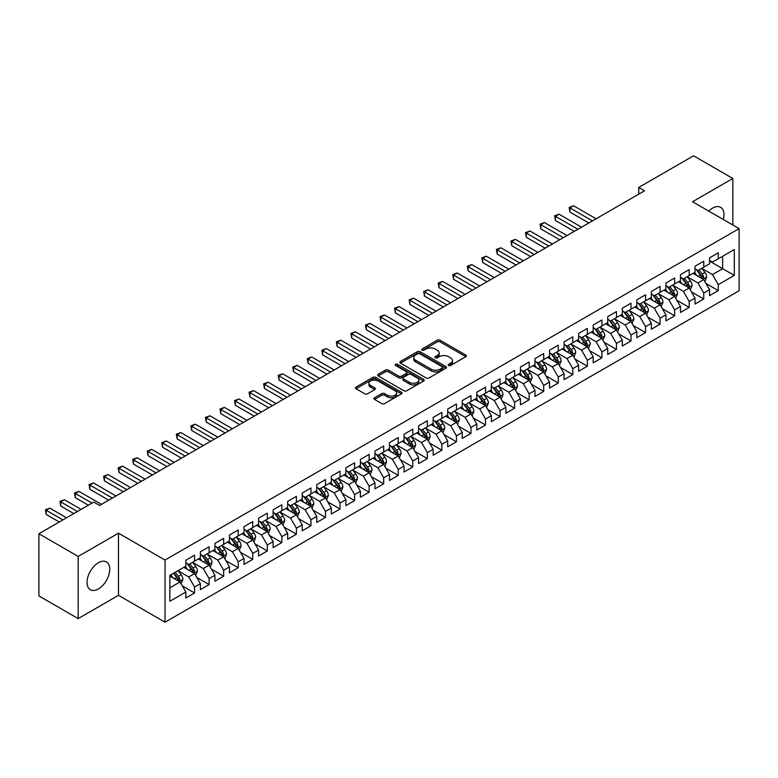 <?xml version="1.0" encoding="UTF-8"?>
<svg xmlns="http://www.w3.org/2000/svg" width="778" height="778" viewBox="0 0 778 778"><rect width="100%" height="100%" fill="white"/><g stroke="black" fill="none" stroke-linecap="round" stroke-linejoin="round"><path stroke-width="1.17" d="M448.614 365.466A1.41 0.817 0 0 0 450.618 365.466L465.789 356.703A2.023 1.167 0 0 0 466.382 355.877A2.023 1.167 0 0 0 465.789 355.06L440.085 340.219A2.023 1.167 0 0 0 437.226 340.219L422.055 348.972A1.41 0.817 0 0 0 421.637 349.555A1.41 0.817 0 0 0 422.055 350.129A1.41 0.817 0 0 0 424.059 350.129L426.013 348.991A6.467 3.734 0 0 1 435.155 348.991L437.294 350.236A6.467 3.734 0 0 1 439.191 352.872A6.467 3.734 0 0 1 437.294 355.507L435.34 356.645A1.41 0.817 0 0 0 434.921 357.219A1.41 0.817 0 0 0 435.34 357.792A1.41 0.817 0 0 0 437.333 357.792L439.298 356.664A6.467 3.734 0 0 1 448.439 356.664L450.579 357.899A6.467 3.734 0 0 1 452.475 360.535A6.467 3.734 0 0 1 450.579 363.18L448.614 364.308A1.41 0.817 0 0 0 448.206 364.892A1.41 0.817 0 0 0 448.614 365.466L448.614 364.308M98.398 588.946A16.046 9.268 120 0 0 108.881 574.806A16.046 9.268 120 0 0 106.43 561.94A16.046 9.268 120 0 0 98.398 562.737A16.046 9.268 120 0 0 87.914 576.877A16.046 9.268 120 0 0 90.374 589.743A16.046 9.268 120 0 0 98.398 588.946M723.297 219.493A16.046 9.268 120 0 0 720.642 207.327A16.046 9.268 120 0 0 712.619 208.125A16.046 9.268 120 0 0 708.787 211.11M374.539 397.762A2.023 1.167 0 0 0 373.946 398.589A2.023 1.167 0 0 0 374.539 399.406L381.745 403.578A2.023 1.167 0 0 0 384.604 403.578L401.458 393.843A2.023 1.167 0 0 0 402.051 393.016A2.023 1.167 0 0 0 401.458 392.2L375.755 377.359A2.023 1.167 0 0 0 372.895 377.359L356.042 387.084A2.023 1.167 0 0 0 355.458 387.911A2.023 1.167 0 0 0 356.042 388.737L364.756 393.765A2.023 1.167 0 0 0 367.615 393.765L374.821 389.603A2.023 1.167 0 0 0 375.414 388.776A2.023 1.167 0 0 0 374.821 387.95L370.503 385.46A5.397 3.122 0 0 1 368.918 383.253A5.397 3.122 0 0 1 372.254 380.374A5.397 3.122 0 0 1 378.147 381.045L395.068 390.819A5.397 3.122 0 0 1 396.644 393.016A5.397 3.122 0 0 1 393.318 395.905A5.397 3.122 0 0 1 387.425 395.224L384.604 393.6A2.023 1.167 0 0 0 381.745 393.6L374.539 397.762L374.539 399.406L381.745 395.282L381.745 393.6M78.179 556.435L78.179 618.598L118.48 595.326L118.48 533.173L78.179 556.435L38.9 533.757L93.749 502.092L99.565 505.457L644.534 190.814L638.719 187.459L638.719 194.179M118.48 533.173L165.033 560.053L739.1 228.615L739.1 290.768L165.033 622.206L165.033 560.053M732.847 225.007L732.847 178.473L692.546 201.735L739.1 228.615M732.847 178.473L693.568 155.794L638.719 187.459M426.159 377.933A2.023 1.167 0 0 0 429.018 377.933L445.862 368.208A2.023 1.167 0 0 0 446.455 367.381A2.023 1.167 0 0 0 445.862 366.555L420.159 351.714A2.023 1.167 0 0 0 417.309 351.714L400.456 361.449A2.023 1.167 0 0 0 399.863 362.266A2.023 1.167 0 0 0 400.456 363.093L426.159 377.933M396.099 365.767A1.41 0.817 0 0 1 397.529 365.971L397.529 364.289L423.66 379.372A2.023 1.167 0 0 1 424.253 380.199A2.023 1.167 0 0 1 423.66 381.026L406.806 390.751A2.023 1.167 0 0 1 403.957 390.751L378.254 375.91L385.46 371.777L385.46 370.104L378.254 374.267A2.023 1.167 0 0 0 377.661 375.093A2.023 1.167 0 0 0 378.254 375.91L378.254 374.267M385.46 371.777A2.023 1.167 0 0 1 388.319 371.777L388.319 370.104A2.023 1.167 0 0 0 385.46 370.104M388.319 370.104L398.744 376.124A2.023 1.167 0 0 0 401.594 376.124L406.379 373.362A2.023 1.167 0 0 0 406.972 372.536A2.023 1.167 0 0 0 406.379 371.709L395.525 365.446A1.41 0.817 0 0 1 395.117 364.863A1.41 0.817 0 0 1 395.992 364.114A1.41 0.817 0 0 1 397.529 364.289M709.565 261.126L722.665 268.682L722.665 256.254L734.296 249.534L718.298 258.773L718.298 252.801L709.565 257.849L709.565 263.81L703.75 267.165L703.75 261.204L695.017 266.241L695.017 272.212L689.201 275.568L689.201 269.606L680.468 274.644L680.468 280.605L674.652 283.97L674.652 277.999L665.919 283.046L665.919 289.008L660.104 292.363L660.104 286.401L651.371 291.439L651.371 297.41L645.555 300.765L645.555 294.804L636.822 299.841L636.822 305.803L631.007 309.167L631.007 303.206L622.283 308.244L622.283 314.205L616.458 317.56L616.458 311.599L607.735 316.636L607.735 322.607L601.909 325.963L601.909 320.001L593.186 325.039L593.186 331L587.361 334.365L587.361 328.404L578.638 333.441L578.638 339.403L572.812 342.758L572.812 336.796L564.089 341.834L564.089 347.805L558.264 351.16L558.264 345.199L549.54 350.236L549.54 356.198L543.715 359.562L543.715 353.601L534.992 358.639L534.992 364.6L529.166 367.955L529.166 361.994L520.443 367.031L520.443 373.002L514.628 376.358L514.628 370.396L505.895 375.434L505.895 381.395L500.079 384.76L500.079 378.798L491.346 383.836L491.346 389.797L485.53 393.162L485.53 387.191L476.797 392.229L476.797 398.2L470.982 401.555L470.982 395.594L462.249 400.631L462.249 406.593L456.433 409.957L456.433 403.996L447.7 409.034L447.7 414.995L441.885 418.36L441.885 412.389L433.151 417.436L433.151 423.397L427.336 426.752L427.336 420.791L418.603 425.829L418.603 431.79L412.787 435.155L412.787 429.193L404.054 434.231L404.054 440.192L398.239 443.557L398.239 437.586L389.506 442.633L389.506 448.595L383.69 451.95L383.69 445.989L374.957 451.026L374.957 456.987L369.142 460.352L369.142 454.391L360.409 459.428L360.409 465.39L354.593 468.755L354.593 462.784L345.87 467.831L345.87 473.792L340.044 477.147L340.044 471.186L331.321 476.224L331.321 482.185L325.496 485.55L325.496 479.588L316.772 484.626L316.772 490.587L310.947 493.952L310.947 487.981L302.224 493.028L302.224 498.99L296.399 502.345L296.399 496.383L287.675 501.421L287.675 507.392L281.85 510.747L281.85 504.786L273.127 509.823L273.127 515.785L267.301 519.15L267.301 513.179L258.578 518.226L258.578 524.187L252.753 527.542L252.753 521.581L244.029 526.618L244.029 532.59L238.204 535.945L238.204 529.983L229.481 535.021L229.481 540.982L223.665 544.347L223.665 538.376L214.932 543.423L214.932 549.385L209.117 552.74L209.117 546.778L200.384 551.816L200.384 557.787L194.568 561.142L194.568 555.181L185.835 560.218L185.835 566.18L169.837 575.419L169.837 601.287L185.835 592.048L180.019 581.973L169.837 576.09M734.296 249.534L734.296 275.402L718.298 284.641L712.473 274.556L701.931 268.468M706.006 283.503L718.298 290.602L718.298 284.641M718.298 290.602L709.565 295.64L709.565 289.679L703.75 293.034L697.924 282.959L687.382 276.871M691.457 291.906L703.75 299.005L703.75 293.034M703.75 299.005L695.017 304.042L695.017 298.081L689.201 301.436L683.385 291.361L672.834 285.273M676.909 300.308L689.201 307.398L689.201 301.436M689.201 307.398L680.468 312.445L680.468 306.474L674.652 309.839L668.837 299.754L658.285 293.666M662.36 308.701L674.652 315.8L674.652 309.839M674.652 315.8L665.919 320.837L665.919 314.876L660.104 318.241L654.288 308.156L643.737 302.068M647.811 317.103L660.104 324.202L660.104 318.241M660.104 324.202L651.371 329.24L651.371 323.278L645.555 326.634L639.74 316.558L629.188 310.471M633.263 325.505L645.555 332.595L645.555 326.634M645.555 332.595L636.822 337.642L636.822 331.671L631.007 335.036L625.191 324.951L614.639 318.863M618.714 333.898L631.007 340.997L631.007 335.036M631.007 340.997L622.283 346.035L622.283 340.074L616.458 343.438L610.642 333.354L600.091 327.266M604.166 342.301L616.458 349.4L616.458 343.438M616.458 349.4L607.735 354.437L607.735 348.476L601.909 351.831L596.094 341.756L585.542 335.668M589.617 350.703L601.909 357.792L601.909 351.831M601.909 357.792L593.186 362.84L593.186 356.869L587.361 360.233L581.545 350.149L570.994 344.061M575.068 359.096L587.361 366.195L587.361 360.233M587.361 366.195L578.638 371.232L578.638 365.271L572.812 368.636L566.997 358.551L556.445 352.463M560.52 367.498L572.812 374.597L572.812 368.636M572.812 374.597L564.089 379.635L564.089 373.673L558.264 377.029L552.448 366.953L541.896 360.866M545.971 375.9L558.264 382.99L558.264 377.029M558.264 382.99L549.54 388.037L549.54 382.066L543.715 385.431L537.899 375.356L527.348 369.258M531.423 384.293L543.715 391.392L543.715 385.431M543.715 391.392L534.992 396.43L534.992 390.468L529.166 393.833L523.351 383.749L512.809 377.661M516.874 392.696L529.166 399.795L529.166 393.833M529.166 399.795L520.443 404.832L520.443 398.871L514.628 402.226L508.802 392.151L498.26 386.063M502.325 401.098L514.628 408.197L514.628 402.226M514.628 408.197L505.895 413.235L505.895 407.273L500.079 410.628L494.254 400.553L483.712 394.456M487.787 409.491L500.079 416.59L500.079 410.628M500.079 416.59L491.346 421.627L491.346 415.666L485.53 419.031L479.705 408.946L469.163 402.858M473.238 417.893L485.53 424.992L485.53 419.031M485.53 424.992L476.797 430.03L476.797 424.068L470.982 427.423L465.156 417.348L454.615 411.261M458.689 426.295L470.982 433.395L470.982 427.423M470.982 433.395L462.249 438.432L462.249 432.471L456.433 435.826L450.608 425.751L440.066 419.653M444.141 434.688L456.433 441.787L456.433 435.826M456.433 441.787L447.7 446.825L447.7 440.863L441.885 444.228L436.059 434.143L425.517 428.056M429.592 443.09L441.885 450.19L441.885 444.228M441.885 450.19L433.151 455.227L433.151 449.266L427.336 452.621L421.511 442.546L410.969 436.458M415.044 451.493L427.336 458.592L427.336 452.621M427.336 458.592L418.603 463.63L418.603 457.668L412.787 461.023L406.962 450.948L396.42 444.851M400.495 459.886L412.787 466.985L412.787 461.023M412.787 466.985L404.054 472.022L404.054 466.061L398.239 469.426L392.423 459.341L381.872 453.253M385.946 468.288L398.239 475.387L398.239 469.426M398.239 475.387L389.506 480.425L389.506 474.463L383.69 477.818L377.875 467.743L367.323 461.655M371.398 476.69L383.69 483.79L383.69 477.818M383.69 483.79L374.957 488.827L374.957 482.866L369.142 486.221L363.326 476.146L352.774 470.048M356.849 485.093L369.142 492.182L369.142 486.221M369.142 492.182L360.409 497.23L360.409 491.258L354.593 494.623L348.777 484.538L338.226 478.451M342.301 493.485L354.593 500.585L354.593 494.623M354.593 500.585L345.87 505.622L345.87 499.661L340.044 503.016L334.229 492.941L323.677 486.853M327.752 501.888L340.044 508.987L340.044 503.016M340.044 508.987L331.321 514.025L331.321 508.063L325.496 511.418L319.68 501.343L309.129 495.255M313.203 510.29L325.496 517.38L325.496 511.418M325.496 517.38L316.772 522.427L316.772 516.456L310.947 519.821L305.132 509.736L294.58 503.648M298.655 518.683L310.947 525.782L310.947 519.821M310.947 525.782L302.224 530.82L302.224 524.858L296.399 528.213L290.583 518.138L280.031 512.05M284.106 527.085L296.399 534.185L296.399 528.213M296.399 534.185L287.675 539.222L287.675 533.261L281.85 536.616L276.034 526.541L265.483 520.453M269.558 535.488L281.85 542.577L281.85 536.616M281.85 542.577L273.127 547.624L273.127 541.653L267.301 545.018L261.486 534.933L250.934 528.846M255.009 543.88L267.301 550.98L267.301 545.018M267.301 550.98L258.578 556.017L258.578 550.056L252.753 553.421L246.937 543.336L236.386 537.248M240.46 552.283L252.753 559.382L252.753 553.421M252.753 559.382L244.029 564.42L244.029 558.458L238.204 561.813L232.389 551.738L221.847 545.65M225.912 560.685L238.204 567.775L238.204 561.813M238.204 567.775L229.481 572.822L229.481 566.851L223.665 570.216L217.84 560.131L207.298 554.043M211.363 569.078L223.665 576.177L223.665 570.216M223.665 576.177L214.932 581.215L214.932 575.253L209.117 578.618L203.291 568.533L192.749 562.445M196.824 577.48L209.117 584.579L209.117 578.618M209.117 584.579L200.384 589.617L200.384 583.656L194.568 587.011L188.743 576.936L178.201 570.848M182.276 585.883L194.568 592.972L194.568 587.011M194.568 592.972L185.835 598.019L185.835 592.048M185.835 562.825L188.743 564.507L194.568 561.142M169.837 587.857L180.019 581.973M200.384 554.422L203.291 556.105L209.117 552.74M188.743 576.936L194.568 573.571L183.803 567.356M200.384 583.656L194.568 573.571M214.932 546.02L217.84 547.702L223.665 544.347M203.291 568.533L209.117 565.178L198.351 558.964M214.932 575.253L209.117 565.178M229.481 537.627L232.389 539.31L238.204 535.945M217.84 560.131L223.665 556.776L212.9 550.561M229.481 566.851L223.665 556.776M244.029 529.225L246.937 530.907L252.753 527.542M232.389 551.738L238.204 548.373L227.439 542.159M244.029 558.458L238.204 548.373M258.578 520.822L261.486 522.505L267.301 519.15M246.937 543.336L252.753 539.981L241.987 533.757M258.578 550.056L252.753 539.981M273.127 512.43L276.034 514.102L281.85 510.747M261.486 534.933L267.301 531.578L256.536 525.364M273.127 541.653L267.301 531.578M287.675 504.027L290.583 505.71L296.399 502.345M276.034 526.541L281.85 523.176L271.084 516.962M287.675 533.261L281.85 523.176M302.224 495.625L305.132 497.307L310.947 493.952M290.583 518.138L296.399 514.783L285.633 508.559M302.224 524.858L296.399 514.783M316.772 487.232L319.68 488.905L325.496 485.55M305.132 509.736L310.947 506.381L300.182 500.166M316.772 516.456L310.947 506.381M331.321 478.83L334.229 480.512L340.044 477.147M319.68 501.343L325.496 497.978L314.73 491.764M331.321 508.063L325.496 497.978M345.87 470.427L348.777 472.11L354.593 468.755M334.229 492.941L340.044 489.586L329.279 483.362M345.87 499.661L340.044 489.586M360.409 462.035L363.326 463.707L369.142 460.352M348.777 484.538L354.593 481.183L343.827 474.969M360.409 491.258L354.593 481.183M374.957 453.632L377.875 455.315L383.69 451.95M363.326 476.146L369.142 472.781L358.376 466.567M374.957 482.866L369.142 472.781M389.506 445.23L392.423 446.912L398.239 443.557M377.875 467.743L383.69 464.388L372.925 458.164M389.506 474.463L383.69 464.388M404.054 436.837L406.962 438.51L412.787 435.155M392.423 459.341L398.239 455.986L387.473 449.772M404.054 466.061L398.239 455.986M418.603 428.435L421.511 430.117L427.336 426.752M406.962 450.948L412.787 447.583L402.022 441.369M418.603 457.668L412.787 447.583M433.151 420.032L436.059 421.715L441.885 418.36M421.511 442.546L427.336 439.181L416.57 432.967M433.151 449.266L427.336 439.181M447.7 411.64L450.608 413.312L456.433 409.957M436.059 434.143L441.885 430.788L431.119 424.574M447.7 440.863L441.885 430.788M462.249 403.237L465.156 404.92L470.982 401.555M450.608 425.751L456.433 422.386L445.668 416.172M462.249 432.471L456.433 422.386M476.797 394.835L479.705 396.517L485.53 393.162M465.156 417.348L470.982 413.984L460.216 407.769M476.797 424.068L470.982 413.984M491.346 386.442L494.254 388.115L500.079 384.76M479.705 408.946L485.53 405.591L474.765 399.377M491.346 415.666L485.53 405.591M505.895 378.04L508.802 379.722L514.628 376.358M494.254 400.553L500.079 397.188L489.313 390.974M505.895 407.273L500.079 397.188M520.443 369.638L523.351 371.32L529.166 367.955M508.802 392.151L514.628 388.786L503.852 382.572M520.443 398.871L514.628 388.786M534.992 361.245L537.899 362.918L543.715 359.562M523.351 383.749L529.166 380.393L518.401 374.179M534.992 390.468L529.166 380.393M549.54 352.842L552.448 354.525L558.264 351.16M537.899 375.356L543.715 371.991L532.949 365.777M549.54 382.066L543.715 371.991M564.089 344.44L566.997 346.122L572.812 342.758M552.448 366.953L558.264 363.589L547.498 357.374M564.089 373.673L558.264 363.589M578.638 336.047L581.545 337.72L587.361 334.365M566.997 358.551L572.812 355.196L562.047 348.982M578.638 365.271L572.812 355.196M593.186 327.645L596.094 329.327L601.909 325.963M581.545 350.149L587.361 346.794L576.595 340.579M593.186 356.869L587.361 346.794M607.735 319.243L610.642 320.925L616.458 317.56M596.094 341.756L601.909 338.391L591.144 332.177M607.735 348.476L601.909 338.391M622.283 310.84L625.191 312.523L631.007 309.167M610.642 333.354L616.458 329.998L605.692 323.784M622.283 340.074L616.458 329.998M636.822 302.447L639.74 304.13L645.555 300.765M625.191 324.951L631.007 321.596L620.241 315.382M636.822 331.671L631.007 321.596M651.371 294.045L654.288 295.728L660.104 292.363M639.74 316.558L645.555 313.194L634.79 306.979M651.371 323.278L645.555 313.194M665.919 285.643L668.837 287.325L674.652 283.97M654.288 308.156L660.104 304.801L649.338 298.587M665.919 314.876L660.104 304.801M680.468 277.25L683.385 278.923L689.201 275.568M668.837 299.754L674.652 296.399L663.887 290.184M680.468 306.474L674.652 296.399M695.017 268.848L697.924 270.53L703.75 267.165M683.385 291.361L689.201 287.996L678.435 281.782M695.017 298.081L689.201 287.996M709.565 260.445L712.473 262.128L718.298 258.773M697.924 282.959L703.75 279.603L692.984 273.379M709.565 289.679L703.75 279.603M38.9 533.757L38.9 595.919L78.179 618.598M118.48 595.326L165.033 622.206M712.473 274.556L722.665 268.682L734.296 275.402M449.178 365.66L450.579 364.853A6.467 3.734 0 0 0 452.475 362.217L452.475 360.535M439.191 352.872L439.191 354.554A6.467 3.734 0 0 1 437.294 357.19L435.904 357.997M465.789 355.06L465.789 356.703L440.085 341.892A2.023 1.167 0 0 0 437.226 341.892L422.619 350.333M445.843 368.218L420.159 353.397A2.023 1.167 0 0 0 417.309 353.397L400.485 363.112M442.293 367.955A1.41 0.817 0 0 0 442.711 367.381A1.41 0.817 0 0 0 442.293 366.808L419.731 353.776A1.41 0.817 0 0 0 417.737 353.776L415.666 354.972A6.467 3.734 0 0 0 413.77 357.608A6.467 3.734 0 0 0 415.666 360.253L431.09 369.151A6.467 3.734 0 0 0 440.222 369.151L442.293 367.955L442.293 369.638A1.41 0.817 0 0 0 442.711 369.064L442.711 367.381M413.77 357.608L413.77 359.29A6.467 3.734 0 0 0 415.666 361.926L415.666 360.253M442.293 369.638L440.222 370.834A6.467 3.734 0 0 1 431.09 370.834L415.666 361.926M388.319 371.777L398.744 377.797A2.023 1.167 0 0 0 401.594 377.797L406.379 375.035A2.023 1.167 0 0 0 406.972 374.218L406.972 372.536M397.529 365.971L423.631 381.045M409.559 382.368A5.397 3.122 0 0 0 415.442 383.039A5.397 3.122 0 0 0 418.778 380.16A5.397 3.122 0 0 0 417.202 377.952L411.241 374.51A2.023 1.167 0 0 0 408.382 374.51L403.597 377.272A2.023 1.167 0 0 0 403.004 378.098A2.023 1.167 0 0 0 403.597 378.925L409.559 382.368L409.559 384.04A5.397 3.122 0 0 0 415.442 384.721A5.397 3.122 0 0 0 418.778 381.842L418.778 380.16M403.004 378.098L403.004 379.781A2.023 1.167 0 0 0 403.597 380.607L403.597 378.925M409.559 384.04L403.597 380.607M396.644 393.016L396.644 394.699A5.397 3.122 0 0 1 393.318 397.587A5.397 3.122 0 0 1 387.425 396.906L384.604 395.282A2.023 1.167 0 0 0 381.745 395.282M368.918 383.253L368.918 384.935A5.397 3.122 0 0 0 370.503 387.133L370.503 385.46M374.801 389.613L370.503 387.133M401.458 392.2L401.458 393.843L375.755 379.032A2.023 1.167 0 0 0 372.895 379.032L356.071 388.747M704.829 281.461L706.628 277.065A5.456 3.151 -120 0 0 704.887 272.417L701.795 268.293M696.874 275.626L694.521 272.495M596.094 218.793L573.59 205.791L569.953 207.891L569.953 212.093L588.82 222.985M702.719 279.01L703.682 277.299A5.456 3.151 -120 0 0 702.126 274.012L699.033 269.888M697.273 270.151L701.085 275.247A2.781 1.605 60 0 1 701.591 276.083L703.682 277.299M696.31 269.596L700.375 275.023A5.456 3.151 60 0 1 701.941 278.3L702.048 278.621M569.953 212.093L569.146 207.434L592.457 220.884M569.146 207.434L573.59 205.791M690.28 289.863L692.08 285.458A5.456 3.151 -120 0 0 690.339 280.819L687.246 276.696M682.325 284.028L679.972 280.897M581.545 227.186L559.042 214.193L555.404 216.294L555.404 220.495L574.271 231.387M688.17 287.403L689.133 285.691A5.456 3.151 -120 0 0 687.577 282.414L684.484 278.291M682.724 278.543L686.536 283.639A2.781 1.605 60 0 1 687.042 284.485L689.133 285.691M681.761 277.989L685.826 283.425A5.456 3.151 60 0 1 687.392 286.703L687.499 287.014M555.404 220.495L554.597 215.837L577.908 229.286M554.597 215.837L559.042 214.193M675.732 298.266L677.531 293.86A5.456 3.151 -120 0 0 675.79 289.221L672.698 285.088M667.777 292.431L665.423 289.29M566.997 235.588L544.493 222.596L540.856 224.696L540.856 228.897L559.722 239.789M673.622 295.805L674.584 294.094A5.456 3.151 -120 0 0 673.028 290.816L669.936 286.693M668.176 286.946L671.988 292.042A2.781 1.605 60 0 1 672.493 292.888L674.584 294.094M667.213 286.392L671.278 291.818A5.456 3.151 60 0 1 672.844 295.105L672.951 295.416M540.856 228.897L540.049 224.229L563.36 237.689M540.049 224.229L544.493 222.596M661.183 306.658L662.982 302.263A5.456 3.151 -120 0 0 661.242 297.614L658.149 293.491M653.228 300.823L650.875 297.692M552.448 243.991L529.944 230.998L526.307 233.089L526.307 237.29L545.174 248.182M659.073 304.208L660.036 302.496A5.456 3.151 -120 0 0 658.48 299.209L655.387 295.086M653.627 295.348L657.439 300.444A2.781 1.605 60 0 1 657.945 301.281L660.036 302.496M652.664 294.794L656.729 300.22A5.456 3.151 60 0 1 658.295 303.498L658.402 303.819M526.307 237.29L525.5 232.632L548.811 246.091M525.5 232.632L529.944 230.998M646.635 315.061L648.434 310.655A5.456 3.151 -120 0 0 646.693 306.017L643.601 301.893M638.68 309.226L636.336 306.094M537.899 252.383L515.396 239.391L511.759 241.491L511.759 245.692L530.625 256.584M644.524 312.6L645.497 310.889A5.456 3.151 -120 0 0 643.931 307.611L640.839 303.488M639.078 303.741L642.891 308.837A2.781 1.605 60 0 1 643.396 309.683L645.497 310.889M638.116 303.187L642.19 308.623A5.456 3.151 60 0 1 643.746 311.9L643.853 312.211M511.759 245.692L510.961 241.034L534.262 254.484M510.961 241.034L515.396 239.391M632.086 323.463L633.885 319.058A5.456 3.151 -120 0 0 632.144 314.419L629.062 310.296M624.131 317.628L621.787 314.487M523.351 260.786L500.847 247.793L497.21 249.894L497.21 254.095L516.077 264.987M629.976 321.003L630.948 319.291A5.456 3.151 -120 0 0 629.383 316.014L626.29 311.89M624.53 312.143L628.342 317.239A2.781 1.605 60 0 1 628.848 318.085L630.948 319.291M623.567 311.589L627.642 317.016A5.456 3.151 60 0 1 629.198 320.303L629.305 320.614M497.21 254.095L496.413 249.427L519.714 262.886M496.413 249.427L500.847 247.793M617.538 331.856L619.337 327.46A5.456 3.151 -120 0 0 617.596 322.812L614.513 318.688M609.582 326.031L607.239 322.889M508.802 269.188L486.299 256.195L482.661 258.286L482.661 262.487L501.528 273.379M615.437 329.405L616.4 327.694A5.456 3.151 -120 0 0 614.834 324.416L611.741 320.283M609.981 320.546L613.793 325.642A2.781 1.605 60 0 1 614.299 326.478L616.4 327.694M609.018 319.991L613.093 325.418A5.456 3.151 60 0 1 614.649 328.695L614.756 329.016M482.661 262.487L481.864 257.829L505.165 271.289M481.864 257.829L486.299 256.195M602.989 340.258L604.788 335.853A5.456 3.151 -120 0 0 603.047 331.214L599.964 327.091M595.034 334.423L592.69 331.292M494.254 277.581L471.75 264.588L468.113 266.689L468.113 270.89L486.979 281.782M600.888 337.798L601.851 336.086A5.456 3.151 -120 0 0 600.285 332.809L597.193 328.686M595.433 328.938L599.255 334.034A2.781 1.605 60 0 1 599.75 334.88L601.851 336.086M594.47 328.384L598.545 333.82A5.456 3.151 60 0 1 600.101 337.098L600.217 337.409M468.113 270.89L467.315 266.232L490.617 279.681M467.315 266.232L471.75 264.588M588.44 348.661L590.239 344.255A5.456 3.151 -120 0 0 588.499 339.616L585.416 335.493M580.485 342.826L578.142 339.685M479.705 285.983L457.201 272.99L453.564 275.091L453.564 279.292L472.431 290.184M586.34 346.2L587.302 344.489A5.456 3.151 -120 0 0 585.737 341.211L582.644 337.088M580.884 337.341L584.706 342.437A2.781 1.605 60 0 1 585.202 343.283L587.302 344.489M579.921 336.786L583.996 342.223A5.456 3.151 60 0 1 585.552 345.5L585.669 345.811M453.564 279.292L452.767 274.624L476.068 288.084M452.767 274.624L457.201 272.99M573.892 357.053L575.691 352.658A5.456 3.151 -120 0 0 573.96 348.009L570.867 343.886M565.937 351.228L563.593 348.087M465.156 294.385L442.653 281.393L439.016 283.484L439.016 287.685L457.882 298.577M571.791 354.603L572.754 352.891A5.456 3.151 -120 0 0 571.188 349.614L568.105 345.481M566.335 345.743L570.157 350.839A2.781 1.605 60 0 1 570.663 351.675L572.754 352.891M565.382 345.189L569.447 350.615A5.456 3.151 60 0 1 571.003 353.893L571.12 354.214M439.016 287.685L438.218 283.027L461.519 296.486M438.218 283.027L442.653 281.393M559.343 365.456L561.142 361.06A5.456 3.151 -120 0 0 559.411 356.412L556.319 352.288M551.388 359.621L549.044 356.489M450.608 302.778L428.104 289.786L424.467 291.886L424.467 296.087L443.334 306.979M557.243 362.995L558.205 361.284A5.456 3.151 -120 0 0 556.64 358.006L553.557 353.883M551.787 354.136L555.609 359.232A2.781 1.605 60 0 1 556.114 360.078L558.205 361.284M550.834 353.591L554.899 359.018A5.456 3.151 60 0 1 556.455 362.295L556.571 362.616M424.467 296.087L423.67 291.429L446.971 304.879M423.67 291.429L428.104 289.786M544.795 373.858L546.603 369.453A5.456 3.151 -120 0 0 544.863 364.814L541.77 360.691M536.839 368.023L534.496 364.882M436.059 311.181L413.556 298.188L409.918 300.289L409.918 304.49L428.785 315.382M542.694 371.398L543.657 369.686A5.456 3.151 -120 0 0 542.091 366.409L539.008 362.285M537.238 362.538L541.06 367.634A2.781 1.605 60 0 1 541.566 368.48L543.657 369.686M536.285 361.984L540.35 367.42A5.456 3.151 60 0 1 541.906 370.698L542.023 371.009M409.918 304.49L409.121 299.822L432.422 313.281M409.121 299.822L413.556 298.188M530.246 382.251L532.055 377.855A5.456 3.151 -120 0 0 530.314 373.207L527.221 369.083M522.291 376.426L519.947 373.284M421.511 319.583L399.007 306.59L395.37 308.691L395.37 312.882L414.236 323.784M528.145 379.8L529.108 378.089A5.456 3.151 -120 0 0 527.542 374.811L524.46 370.678M522.69 370.941L526.511 376.037A2.781 1.605 60 0 1 527.017 376.883L529.108 378.089M521.737 370.386L525.802 375.813A5.456 3.151 60 0 1 527.358 379.09L527.474 379.411M395.37 312.882L394.572 308.224L417.874 321.684M394.572 308.224L399.007 306.59M515.697 390.653L517.506 386.258A5.456 3.151 -120 0 0 515.765 381.609L512.673 377.486M507.752 384.818L505.399 381.687M406.962 327.976L384.458 314.983L380.821 317.084L380.821 321.285L399.688 332.177M513.597 388.193L514.559 386.481A5.456 3.151 -120 0 0 513.003 383.204L509.911 379.081M508.141 379.333L511.963 384.429A2.781 1.605 60 0 1 512.469 385.275L514.559 386.481M507.188 378.789L511.253 384.215A5.456 3.151 60 0 1 512.809 387.493L512.926 387.814M380.821 321.285L380.024 316.627L403.325 330.076M380.024 316.627L384.458 314.983M501.149 399.056L502.958 394.65A5.456 3.151 -120 0 0 501.217 390.011L498.124 385.888M493.203 393.221L490.85 390.079M392.413 336.378L369.91 323.385L366.273 325.486L366.273 329.687L385.149 340.579M499.048 396.595L500.011 394.884A5.456 3.151 -120 0 0 498.455 391.606L495.362 387.483M493.592 387.736L497.414 392.832A2.781 1.605 60 0 1 497.92 393.678L500.011 394.884M492.639 387.181L496.704 392.618A5.456 3.151 60 0 1 498.27 395.895L498.377 396.206M366.273 329.687L365.475 325.019L388.786 338.479M365.475 325.019L369.91 323.385M486.6 407.458L488.409 403.053A5.456 3.151 -120 0 0 486.668 398.414L483.576 394.281M478.655 401.623L476.301 398.482M377.875 344.78L355.361 331.788L351.724 333.888L351.724 338.08L370.6 348.982M484.5 404.998L485.462 403.286A5.456 3.151 -120 0 0 483.906 400.009L480.814 395.876M479.044 396.138L482.866 401.234A2.781 1.605 60 0 1 483.371 402.08L485.462 403.286M478.091 395.584L482.156 401.01A5.456 3.151 60 0 1 483.721 404.288L483.828 404.609M351.724 338.08L350.927 333.422L374.237 346.881M350.927 333.422L355.361 331.788M472.051 415.851L473.86 411.455A5.456 3.151 -120 0 0 472.12 406.806L469.027 402.683M464.106 410.016L461.753 406.884M363.326 353.173L340.813 340.18L337.175 342.281L337.175 346.482L356.052 357.374M469.951 413.39L470.914 411.679A5.456 3.151 -120 0 0 469.358 408.401L466.265 404.278M464.495 404.541L468.317 409.627A2.781 1.605 60 0 1 468.823 410.473L470.914 411.679M463.542 403.986L467.607 409.413A5.456 3.151 60 0 1 469.173 412.69L469.28 413.011M337.175 346.482L336.378 341.824L359.689 355.274M336.378 341.824L340.813 340.18M457.503 424.253L459.312 419.848A5.456 3.151 -120 0 0 457.571 415.209L454.478 411.085M449.558 418.418L447.204 415.277M348.777 361.576L326.264 348.583L322.627 350.684L322.627 354.885L341.503 365.777M455.402 421.793L456.365 420.081A5.456 3.151 -120 0 0 454.809 416.804L451.717 412.68M449.956 412.933L453.769 418.029A2.781 1.605 60 0 1 454.274 418.875L456.365 420.081M448.994 412.379L453.059 417.815A5.456 3.151 60 0 1 454.624 421.093L454.731 421.404M322.627 354.885L321.829 350.217L345.14 363.676M321.829 350.217L326.264 348.583M442.954 432.656L444.763 428.25A5.456 3.151 -120 0 0 443.022 423.611L439.93 419.478M435.009 426.821L432.656 423.679M334.229 369.978L311.725 356.985L308.088 359.086L308.088 363.277L326.954 374.179M440.854 430.195L441.816 428.484A5.456 3.151 -120 0 0 440.26 425.206L437.168 421.073M435.408 421.336L439.22 426.432A2.781 1.605 60 0 1 439.726 427.278L441.816 428.484M434.445 420.781L438.51 426.208A5.456 3.151 60 0 1 440.076 429.485L440.183 429.806M308.088 363.277L307.281 358.619L330.592 372.079M307.281 358.619L311.725 356.985M428.415 441.048L430.215 436.653A5.456 3.151 -120 0 0 428.474 432.004L425.381 427.881M420.46 435.213L418.107 432.082M319.68 378.371L297.177 365.378L293.539 367.479L293.539 371.68L312.406 382.572M426.305 438.588L427.268 436.886A5.456 3.151 -120 0 0 425.712 433.599L422.619 429.475M420.859 429.738L424.671 434.824A2.781 1.605 60 0 1 425.177 435.67L427.268 436.886M419.896 429.184L423.961 434.61A5.456 3.151 60 0 1 425.527 437.888L425.634 438.209M293.539 371.68L292.732 367.022L316.043 380.471M292.732 367.022L297.177 365.378M413.867 449.451L415.666 445.045A5.456 3.151 -120 0 0 413.925 440.406L410.833 436.283M405.912 443.616L403.558 440.484M305.132 386.773L282.628 373.78L278.991 375.881L278.991 380.082L297.857 390.974M411.757 446.99L412.719 445.279A5.456 3.151 -120 0 0 411.163 442.001L408.071 437.878M406.311 438.131L410.123 443.227A2.781 1.605 60 0 1 410.628 444.073L412.719 445.279M405.348 437.576L409.413 443.013A5.456 3.151 60 0 1 410.979 446.29L411.085 446.601M278.991 380.082L278.184 375.414L301.494 388.874M278.184 375.414L282.628 373.78M399.318 457.853L401.117 453.448A5.456 3.151 -120 0 0 399.377 448.809L396.284 444.676M391.363 452.018L389.01 448.877M290.583 395.175L268.079 382.183L264.442 384.283L264.442 388.475L283.309 399.377M397.208 455.393L398.171 453.681A5.456 3.151 -120 0 0 396.615 450.404L393.522 446.271M391.762 446.533L395.574 451.629A2.781 1.605 60 0 1 396.08 452.475L398.171 453.681M390.799 445.979L394.864 451.405A5.456 3.151 60 0 1 396.43 454.692L396.537 455.004M264.442 388.475L263.635 383.817L286.946 397.276M263.635 383.817L268.079 382.183M384.77 466.246L386.569 461.85A5.456 3.151 -120 0 0 384.828 457.201L381.735 453.078M376.815 460.411L374.461 457.279M276.034 403.568L253.531 390.575L249.894 392.676L249.894 396.877L268.76 407.769M382.659 463.795L383.622 462.083A5.456 3.151 -120 0 0 382.066 458.796L378.974 454.673M377.213 454.936L381.026 460.031A2.781 1.605 60 0 1 381.531 460.868L383.622 462.083M376.251 454.381L380.316 459.808A5.456 3.151 60 0 1 381.881 463.085L381.988 463.406M249.894 396.877L249.086 392.219L272.397 405.669M249.086 392.219L253.531 390.575M370.221 474.648L372.02 470.243A5.456 3.151 -120 0 0 370.279 465.604L367.187 461.48M362.266 468.813L359.913 465.682M261.486 411.97L238.982 398.978L235.345 401.078L235.345 405.28L254.211 416.172M368.111 472.188L369.083 470.476A5.456 3.151 -120 0 0 367.517 467.199L364.425 463.075M362.665 463.328L366.477 468.424A2.781 1.605 60 0 1 366.983 469.27L369.083 470.476M361.702 462.774L365.777 468.21A5.456 3.151 60 0 1 367.333 471.487L367.44 471.799M235.345 405.28L234.548 400.612L257.849 414.071M234.548 400.612L238.982 398.978M355.672 483.05L357.472 478.645A5.456 3.151 -120 0 0 355.731 474.006L352.648 469.873M347.717 477.215L345.374 474.074M246.937 420.373L224.434 407.38L220.796 409.481L220.796 413.682L239.663 424.574M353.562 480.59L354.535 478.878A5.456 3.151 -120 0 0 352.969 475.601L349.876 471.478M348.116 471.731L351.928 476.826A2.781 1.605 60 0 1 352.434 477.673L354.535 478.878M347.153 471.176L351.228 476.603A5.456 3.151 60 0 1 352.784 479.89L352.891 480.201M220.796 413.682L219.999 409.014L243.3 422.473M219.999 409.014L224.434 407.38M341.124 491.443L342.923 487.047A5.456 3.151 -120 0 0 341.182 482.399L338.099 478.276M333.169 485.608L330.825 482.477M232.389 428.775L209.885 415.773L206.248 417.874L206.248 422.075L225.114 432.967M339.014 488.992L339.986 487.281A5.456 3.151 -120 0 0 338.42 483.994L335.328 479.87M333.567 480.133L337.38 485.229A2.781 1.605 60 0 1 337.885 486.065L339.986 487.281M332.605 479.579L336.68 485.005A5.456 3.151 60 0 1 338.236 488.283L338.342 488.603M206.248 422.075L205.45 417.416L228.751 430.866M205.45 417.416L209.885 415.773M326.575 499.846L328.374 495.44A5.456 3.151 -120 0 0 326.634 490.801L323.551 486.678M318.62 494.011L316.276 490.879M217.84 437.168L195.336 424.175L191.699 426.276L191.699 430.477L210.566 441.369M324.475 497.385L325.437 495.674A5.456 3.151 -120 0 0 323.872 492.396L320.779 488.273M319.019 488.526L322.841 493.622A2.781 1.605 60 0 1 323.337 494.468L325.437 495.674M318.056 487.971L322.131 493.408A5.456 3.151 60 0 1 323.687 496.685L323.794 496.996M191.699 430.477L190.902 425.819L214.203 439.269M190.902 425.819L195.336 424.175M312.027 508.248L313.826 503.843A5.456 3.151 -120 0 0 312.085 499.204L309.002 495.071M304.072 502.413L301.728 499.272M203.291 445.57L180.788 432.578L177.151 434.678L177.151 438.88L196.017 449.772M309.926 505.788L310.889 504.076A5.456 3.151 -120 0 0 309.323 500.799L306.231 496.675M304.47 496.928L308.292 502.024A2.781 1.605 60 0 1 308.788 502.87L310.889 504.076M303.508 496.374L307.582 501.8A5.456 3.151 60 0 1 309.138 505.087L309.255 505.399M177.151 438.88L176.353 434.212L199.654 447.671M176.353 434.212L180.788 432.578M297.478 516.641L299.277 512.245A5.456 3.151 -120 0 0 297.546 507.596L294.454 503.473M289.523 510.806L287.179 507.674M188.743 453.973L166.239 440.97L162.602 443.071L162.602 447.272L181.469 458.164M295.377 514.19L296.34 512.478A5.456 3.151 -120 0 0 294.774 509.191L291.682 505.068M289.922 505.33L293.744 510.426A2.781 1.605 60 0 1 294.249 511.263L296.34 512.478M288.959 504.776L293.034 510.203A5.456 3.151 60 0 1 294.59 513.48L294.706 513.801M162.602 447.272L161.805 442.614L185.106 456.064M161.805 442.614L166.239 440.97M282.929 525.043L284.729 520.638A5.456 3.151 -120 0 0 282.998 515.999L279.905 511.875M274.974 519.208L272.631 516.077M174.194 462.365L151.691 449.373L148.053 451.473L148.053 455.675L166.92 466.567M280.829 522.583L281.792 520.871A5.456 3.151 -120 0 0 280.226 517.594L277.143 513.47M275.373 513.723L279.195 518.819A2.781 1.605 60 0 1 279.701 519.665L281.792 520.871M274.42 513.169L278.485 518.605A5.456 3.151 60 0 1 280.041 521.882L280.158 522.194M148.053 455.675L147.256 451.016L170.557 464.466M147.256 451.016L151.691 449.373M268.381 533.445L270.19 529.04A5.456 3.151 -120 0 0 268.449 524.401L265.356 520.268M260.426 527.61L258.082 524.469M159.646 470.768L137.142 457.775L133.505 459.876L133.505 464.077L152.371 474.969M266.28 530.985L267.243 529.273A5.456 3.151 -120 0 0 265.677 525.996L262.594 521.873M260.825 522.126L264.646 527.221A2.781 1.605 60 0 1 265.152 528.067L267.243 529.273M259.871 521.571L263.936 526.998A5.456 3.151 60 0 1 265.493 530.285L265.609 530.596M133.505 464.077L132.707 459.409L156.008 472.868M132.707 459.409L137.142 457.775M253.832 541.838L255.641 537.442A5.456 3.151 -120 0 0 253.9 532.794L250.808 528.67M245.877 536.003L243.533 532.872M145.097 479.17L122.593 466.168L118.956 468.268L118.956 472.47L137.823 483.362M251.732 539.387L252.694 537.676A5.456 3.151 -120 0 0 251.129 534.389L248.046 530.265M246.276 530.528L250.098 535.624A2.781 1.605 60 0 1 250.604 536.46L252.694 537.676M245.323 529.974L249.388 535.4A5.456 3.151 60 0 1 250.944 538.677L251.061 538.998M118.956 472.47L118.159 467.811L141.46 481.261M118.159 467.811L122.593 466.168M239.284 550.24L241.092 545.835A5.456 3.151 -120 0 0 239.352 541.196L236.259 537.073M231.338 544.405L228.985 541.274M130.548 487.563L108.045 474.57L104.408 476.671L104.408 480.872L123.274 491.764M237.183 547.78L238.146 546.068A5.456 3.151 -120 0 0 236.58 542.791L233.497 538.668M231.727 538.921L235.549 544.016A2.781 1.605 60 0 1 236.055 544.863L238.146 546.068M230.774 538.366L234.839 543.803A5.456 3.151 60 0 1 236.395 547.08L236.512 547.391M104.408 480.872L103.61 476.214L126.911 489.663M103.61 476.214L108.045 474.57M224.735 558.643L226.544 554.237A5.456 3.151 -120 0 0 224.803 549.599L221.711 545.475M216.79 552.808L214.436 549.667M116 495.965L93.496 482.973L89.859 485.073L89.859 489.274L108.725 500.166M222.634 556.182L223.597 554.471A5.456 3.151 -120 0 0 222.041 551.194L218.949 547.07M217.179 547.323L221.001 552.419A2.781 1.605 60 0 1 221.506 553.265L223.597 554.471M216.226 546.769L220.291 552.195A5.456 3.151 60 0 1 221.856 555.482L221.963 555.793M89.859 489.274L89.062 484.606L112.363 498.066M89.062 484.606L93.496 482.973M210.186 567.036L211.995 562.64A5.456 3.151 -120 0 0 210.255 557.991L207.162 553.868M202.241 561.201L199.888 558.069M101.461 504.368L78.948 491.375L75.31 493.466L75.31 497.667L88.361 505.204M208.086 564.585L209.049 562.873A5.456 3.151 -120 0 0 207.493 559.586L204.4 555.463M202.63 555.725L206.452 560.821A2.781 1.605 60 0 1 206.958 561.658L209.049 562.873M201.677 555.171L205.742 560.598A5.456 3.151 60 0 1 207.308 563.875L207.415 564.196M75.31 497.667L74.513 493.009L91.998 503.103M74.513 493.009L78.948 491.375M195.638 575.438L197.447 571.033A5.456 3.151 -120 0 0 195.706 566.394L192.613 562.27M187.692 569.603L185.339 566.472M81.087 509.405L64.399 499.768L60.762 501.868L60.762 506.07L73.813 513.606M193.537 572.978L194.5 571.266A5.456 3.151 -120 0 0 192.944 567.989L189.851 563.865M188.082 564.118L191.903 569.214A2.781 1.605 60 0 1 192.409 570.06L194.5 571.266M187.128 563.564L191.194 569A5.456 3.151 60 0 1 192.759 572.277L192.866 572.589M60.762 506.07L59.964 501.411L77.45 511.506M59.964 501.411L64.399 499.768M181.089 583.84L182.898 579.435A5.456 3.151 -120 0 0 181.157 574.796L178.065 570.673M173.144 578.005L170.79 574.864M66.538 517.798L49.85 508.17L46.213 510.271L46.213 514.472L59.264 521.999M178.989 581.38L179.951 579.668A5.456 3.151 -120 0 0 178.395 576.391L175.303 572.268M173.932 573.055L177.355 577.616A2.781 1.605 60 0 1 177.861 578.462L179.951 579.668M173.552 573.269L176.645 577.393A5.456 3.151 60 0 1 178.211 580.68L178.318 580.991M46.213 514.472L45.416 509.804L62.901 519.899M45.416 509.804L49.85 508.17M450.579 364.853L450.579 363.18M435.34 357.792L435.34 356.645M437.294 357.19L437.294 355.507M422.055 350.129L422.055 348.972M437.226 341.892L437.226 340.219M440.085 341.892L440.085 340.219M400.456 363.093L400.456 361.449M417.309 353.397L417.309 351.714M420.159 353.397L420.159 351.714M445.862 368.208L445.862 366.555M431.09 370.834L431.09 369.151M440.222 370.834L440.222 369.151M398.744 377.797L398.744 376.124M401.594 377.797L401.594 376.124M406.379 375.035L406.379 373.362M423.66 381.026L423.66 379.372M384.604 395.282L384.604 393.6M387.425 396.906L387.425 395.224M374.821 389.603L374.821 387.95M356.042 388.737L356.042 387.084M372.895 379.032L372.895 377.359M375.755 379.032L375.755 377.359M703.069 279.205L706.589 277.172M702.126 274.012L704.887 272.417M698.099 276.336L700.375 275.023M688.52 287.607L692.041 285.565M687.577 282.414L690.339 280.819M683.551 284.738L685.826 283.425M673.972 296L677.492 293.967M673.028 290.816L675.79 289.221M669.002 293.141L671.278 291.818M659.423 304.402L662.944 302.37M658.48 299.209L661.242 297.614M654.454 301.533L656.729 300.22M644.874 312.805L648.405 310.762M643.931 307.611L646.693 306.017M639.905 309.936L642.19 308.623M630.326 321.197L633.856 319.165M629.383 316.014L632.144 314.419M625.356 318.338L627.642 317.016M615.777 329.6L619.307 327.567M614.834 324.416L617.596 322.812M610.808 326.731L613.093 325.418M601.229 338.002L604.759 335.96M600.285 332.809L603.047 331.214M596.259 335.133L598.545 333.82M586.68 346.395L590.21 344.362M585.737 341.211L588.499 339.616M581.72 343.536L583.996 342.223M572.131 354.797L575.662 352.765M571.188 349.614L573.96 348.009M567.172 351.928L569.447 350.615M557.583 363.2L561.113 361.157M556.64 358.006L559.411 356.412M552.623 360.331L554.899 359.018M543.034 371.592L546.564 369.56M542.091 366.409L544.863 364.814M538.075 368.733L540.35 367.42M528.486 379.995L532.016 377.962M527.542 374.811L530.314 373.207M523.526 377.126L525.802 375.813M513.937 388.397L517.467 386.355M513.003 383.204L515.765 381.609M508.977 385.528L511.253 384.215M499.388 396.799L502.919 394.757M498.455 391.606L501.217 390.011M494.429 393.931L496.704 392.618M484.84 405.192L488.37 403.16M483.906 400.009L486.668 398.414M479.88 402.323L482.156 401.01M470.291 413.595L473.821 411.552M469.358 408.401L472.12 406.806M465.332 410.726L467.607 409.413M455.743 421.997L459.273 419.955M454.809 416.804L457.571 415.209M450.783 419.128L453.059 417.815M441.194 430.39L444.724 428.357M440.26 425.206L443.022 423.611M436.234 427.53L438.51 426.208M426.655 438.792L430.176 436.75M425.712 433.599L428.474 432.004M421.686 435.923L423.961 434.61M412.107 447.194L415.627 445.152M411.163 442.001L413.925 440.406M407.137 444.326L409.413 443.013M397.558 455.587L401.078 453.555M396.615 450.404L399.377 448.809M392.589 452.728L394.864 451.405M383.009 463.989L386.53 461.947M382.066 458.796L384.828 457.201M378.04 461.121L380.316 459.808M368.461 472.392L371.981 470.35M367.517 467.199L370.279 465.604M363.491 469.523L365.777 468.21M353.912 480.785L357.442 478.752M352.969 475.601L355.731 474.006M348.943 477.925L351.228 476.603M339.364 489.187L342.894 487.154M338.42 483.994L341.182 482.399M334.394 486.318L336.68 485.005M324.815 497.589L328.345 495.547M323.872 492.396L326.634 490.801M319.846 494.72L322.131 493.408M310.266 505.982L313.797 503.95M309.323 500.799L312.085 499.204M305.297 503.123L307.582 501.8M295.718 514.384L299.248 512.352M294.774 509.191L297.546 507.596M290.758 511.516L293.034 510.203M281.169 522.787L284.699 520.745M280.226 517.594L282.998 515.999M276.209 519.918L278.485 518.605M266.621 531.18L270.151 529.147M265.677 525.996L268.449 524.401M261.661 528.32L263.936 526.998M252.072 539.582L255.602 537.549M251.129 534.389L253.9 532.794M247.112 536.713L249.388 535.4M237.523 547.984L241.054 545.942M236.58 542.791L239.352 541.196M232.564 545.115L234.839 543.803M222.975 556.377L226.505 554.344M222.041 551.194L224.803 549.599M218.015 553.518L220.291 552.195M208.426 564.779L211.956 562.747M207.493 559.586L210.255 557.991M203.466 561.91L205.742 560.598M193.878 573.182L197.408 571.14M192.944 567.989L195.706 566.394M188.918 570.313L191.194 569M179.329 581.574L182.859 579.542M178.395 576.391L181.157 574.796M174.369 578.715L176.645 577.393"/></g></svg>
